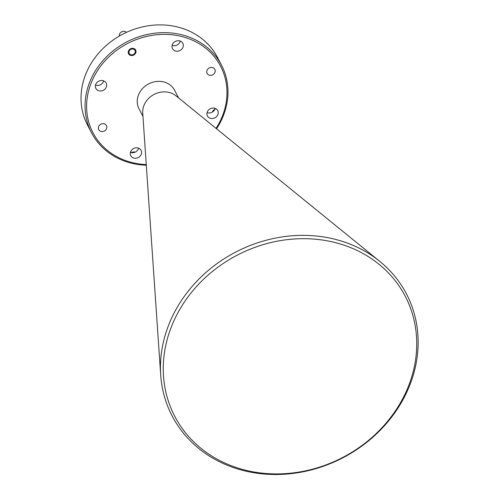 <?xml version="1.0" encoding="UTF-8"?>
<svg xmlns="http://www.w3.org/2000/svg" width="499" height="499" viewBox="0 0 499 499"><rect width="100%" height="100%" fill="white"/><g stroke="black" fill="none" stroke-linecap="round" stroke-linejoin="round"><path stroke-width="0.75" d="M245.589 470.214A129.94 114.084 152.6 0 0 408.706 385.596A129.94 114.084 152.6 0 0 334.417 242.383A129.94 114.084 152.6 0 0 171.294 327.001A129.94 114.084 152.6 0 0 245.589 470.214M334.449 239.133A132.098 115.98 -27.4 0 1 379.808 261.407A132.098 115.98 -27.4 0 1 397.878 408.257A132.098 115.98 -27.4 0 1 244.148 470.744A132.098 115.98 -27.4 0 1 160.703 375.067A132.098 115.98 -27.4 0 1 334.449 239.133M216.061 128.374A71.956 63.18 152.6 0 0 181.393 36.421A71.956 63.18 152.6 0 0 91.055 83.283A71.956 63.18 152.6 0 0 132.198 162.593A71.956 63.18 152.6 0 0 146.257 164.583M146.301 165.225A73.259 64.321 -27.4 0 1 131.468 163.185A73.259 64.321 -27.4 0 1 91.479 132.69A73.259 64.321 -27.4 0 1 104.26 59.113A73.259 64.321 -27.4 0 1 181.549 34.73A73.259 64.321 -27.4 0 1 221.544 65.219A73.259 64.321 -27.4 0 1 216.566 128.779M221.544 65.219L217.52 57.472A73.259 64.321 152.6 0 0 177.532 26.977A73.259 64.321 152.6 0 0 100.237 51.366A73.259 64.321 152.6 0 0 87.456 124.943L91.479 132.69M130.744 55.439A4.004 3.518 -27.4 0 1 128.561 53.773A4.004 3.518 -27.4 0 1 129.26 49.75A4.004 3.518 -27.4 0 1 133.483 48.415A4.004 3.518 -27.4 0 1 135.672 50.081A4.004 3.518 -27.4 0 1 134.973 54.104A4.004 3.518 -27.4 0 1 130.744 55.439M209.499 75.224A4.36 3.83 -27.4 0 1 207.116 73.403A4.36 3.83 -27.4 0 1 207.877 69.024A4.36 3.83 -27.4 0 1 212.48 67.571A4.36 3.83 -27.4 0 1 214.863 69.386A4.36 3.83 -27.4 0 1 214.102 73.771A4.36 3.83 -27.4 0 1 209.499 75.224M101.11 131.443A4.36 3.83 -27.4 0 1 98.727 129.628A4.36 3.83 -27.4 0 1 99.488 125.249A4.36 3.83 -27.4 0 1 104.091 123.796A4.36 3.83 -27.4 0 1 106.474 125.611A4.36 3.83 -27.4 0 1 105.713 129.996A4.36 3.83 -27.4 0 1 101.11 131.443M178.561 97.904L174.6 90.275A20.06 17.608 152.6 0 0 163.653 81.923A20.06 17.608 152.6 0 0 142.489 88.604A20.06 17.608 152.6 0 0 138.99 108.745L142.951 116.373M379.808 261.407L175.991 95.82A20.06 17.608 152.6 0 0 169.105 92.44A20.06 17.608 152.6 0 0 142.726 113.08L160.703 375.067M207.066 112.618A5.795 5.09 152.6 0 0 207.715 112.824A5.795 5.09 152.6 0 0 215.2 108.402M210.59 118.357A5.795 5.09 -27.4 0 1 207.422 115.943A5.795 5.09 -27.4 0 1 208.432 110.123A5.795 5.09 -27.4 0 1 214.551 108.196A5.795 5.09 -27.4 0 1 217.714 110.603A5.795 5.09 -27.4 0 1 216.703 116.429A5.795 5.09 -27.4 0 1 210.59 118.357M172.161 45.328A5.795 5.09 152.6 0 0 172.81 45.534A5.795 5.09 152.6 0 0 180.295 41.111M175.685 51.066A5.795 5.09 -27.4 0 1 172.517 48.653A5.795 5.09 -27.4 0 1 173.527 42.833A5.795 5.09 -27.4 0 1 179.646 40.906A5.795 5.09 -27.4 0 1 182.809 43.319A5.795 5.09 -27.4 0 1 181.798 49.139A5.795 5.09 -27.4 0 1 175.685 51.066M95.521 85.086A5.795 5.09 152.6 0 0 96.17 85.292A5.795 5.09 152.6 0 0 103.655 80.863M99.039 90.824A5.795 5.09 -27.4 0 1 95.877 88.41A5.795 5.09 -27.4 0 1 96.887 82.591A5.795 5.09 -27.4 0 1 103.006 80.663A5.795 5.09 -27.4 0 1 106.168 83.071A5.795 5.09 -27.4 0 1 105.158 88.897A5.795 5.09 -27.4 0 1 99.039 90.824M130.426 152.376A5.795 5.09 152.6 0 0 131.075 152.575A5.795 5.09 152.6 0 0 138.56 148.153M133.944 158.114A5.795 5.09 -27.4 0 1 130.782 155.7A5.795 5.09 -27.4 0 1 131.792 149.881A5.795 5.09 -27.4 0 1 137.911 147.947A5.795 5.09 -27.4 0 1 141.074 150.361A5.795 5.09 -27.4 0 1 140.063 156.181A5.795 5.09 -27.4 0 1 133.944 158.114M213.335 111.377L212.986 110.709A68.7 60.317 152.6 0 1 212.287 112.125M135.148 152.139A68.7 60.317 152.6 0 1 133.589 151.896L133.938 152.563M133.589 151.896A9.119 8.003 -27.4 0 1 130.57 152.426M215.163 108.551A9.119 8.003 -27.4 0 1 212.986 110.709M126.415 32.379A4.073 3.574 152.6 0 0 124.713 31.412A4.073 3.574 152.6 0 0 120.783 32.416A4.073 3.574 152.6 0 0 119.417 36.009M131 54.784A3.256 2.857 152.6 0 0 135.086 52.663A3.256 2.857 152.6 0 0 133.227 49.07A3.256 2.857 152.6 0 0 129.141 51.191A3.256 2.857 152.6 0 0 131 54.784"/></g></svg>
